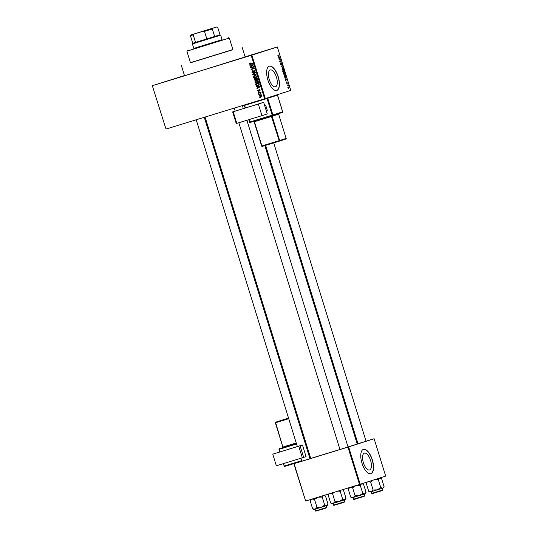 <?xml version="1.0" encoding="UTF-8"?>
<svg xmlns="http://www.w3.org/2000/svg" width="538" height="538" viewBox="0 0 538 538"><rect width="100%" height="100%" fill="white"/><g stroke="black" fill="none" stroke-linecap="round" stroke-linejoin="round"><path stroke-width="0.81" d="M240.217 58.649L251.757 55.084L240.217 58.649M160.768 83.047L172.308 79.483L160.768 83.047M184.473 75.555L152.315 85.69L166 129.059L152.315 85.69M257.931 52.966L269.471 49.409L257.931 52.966M369.579 469.97A8.81 3.779 72.9 0 0 370.581 460.427A8.81 3.779 72.9 0 0 364.387 453.137A8.81 3.779 72.9 0 0 364.367 453.144A8.81 3.779 72.9 0 0 363.372 462.687A8.81 3.779 72.9 0 0 369.559 469.977A8.81 3.779 72.9 0 0 369.579 469.97M370.911 473.622A12.69 5.441 72.9 0 0 372.35 459.869A12.69 5.441 72.9 0 0 363.432 449.371A12.69 5.441 72.9 0 0 363.406 449.378A12.69 5.441 72.9 0 0 361.966 463.131A12.69 5.441 72.9 0 0 370.884 473.635A12.69 5.441 72.9 0 0 370.911 473.622M370.79 473.662A12.69 5.441 72.9 0 0 372.175 459.956A12.69 5.441 72.9 0 0 363.338 449.398M270.258 69.96A8.81 3.779 -107.1 0 1 270.271 69.953A8.81 3.779 -107.1 0 1 276.465 77.243A8.81 3.779 -107.1 0 1 275.463 86.786A8.81 3.779 -107.1 0 1 275.449 86.793A8.81 3.779 -107.1 0 1 269.256 79.503A8.81 3.779 -107.1 0 1 270.258 69.96M276.794 90.438A12.69 5.441 72.9 0 0 278.233 76.685A12.69 5.441 72.9 0 0 269.316 66.187A12.69 5.441 72.9 0 0 269.289 66.194A12.69 5.441 72.9 0 0 267.85 79.947A12.69 5.441 72.9 0 0 276.767 90.445A12.69 5.441 72.9 0 0 276.794 90.438M276.673 90.471A12.69 5.441 72.9 0 0 278.065 76.773A12.69 5.441 72.9 0 0 269.229 66.214M246.902 120.263L348.052 447.024L348.557 446.856L310.742 458.416L205.072 117.062M366.062 441.227L357.978 443.729M204.285 117.304L309.969 458.719L310.473 458.551L301.885 461.2M232.9 49.597L190.465 62.731M190.452 62.684L232.887 49.55M181.393 65.602L184.521 75.703L201.871 70.478L245.133 56.941L242.006 46.84M348.039 446.97L357.212 444.032L264.831 145.603M259.303 94.48L258.744 94.298L259.303 94.48M259.652 92.96L258.348 93.013L260.668 92.294L260.399 92.731L260.896 93.33L259.652 92.96L260.513 92.684L258.442 93.33M258.617 92.274L258.058 92.092L258.516 91.951L258.159 92.415M258.617 91.366L257.621 90.821L258.126 89.806L257.964 90.74L258.455 91.063L259.141 89.55L260.029 90.068L259.592 91.016L259.282 89.853L258.617 91.366M257.473 86.813L256.323 86.49L259.827 86.483L259.928 86.826L257.05 88.831L257.816 87.923L257.473 86.813L258.334 86.537L256.431 86.826M255.032 82.462L255.247 81.386L256.249 80.734L258.314 81.453L257.056 83.202L255.806 83.229L255.032 82.462L256.962 82.872L257.944 81.574L256.344 81.056L255.409 82.348M253.398 77.183L253.613 76.107L254.615 75.448L256.68 76.174L255.422 77.916L254.171 77.949L253.398 77.183L255.328 77.593L256.31 76.295L254.709 75.771L253.775 77.062M249.249 63.78L250.029 62.778L249.632 63.679L249.975 63.948L252.712 63.511L250.547 64.177L249.625 63.659M264.629 98.777L251.185 55.333L251.858 55.125L265.301 98.562L166 129.059M251.185 55.333L152.557 85.623M250.762 65.138L249.619 64.816L253.116 64.809L253.223 65.152L250.345 67.156L251.105 66.248L250.762 65.138L251.629 64.863L249.719 65.152M253.116 67.062L250.553 67.849L253.654 66.544L251.616 69.032L254.279 68.561L251.085 69.543L253.748 66.86L250.553 67.849M253.075 72.852L251.838 72.139L252.591 70.74L252.221 72.052L252.968 72.536L253.943 70.424L255.099 71.07L254.447 72.334L254.73 71.198L253.734 70.955L253.687 72.132L253.075 72.852M256.189 74.735L252.584 74.392L255.483 72.455L252.994 74.412L256.189 74.735M255.516 80.552L254.272 79.866L253.97 78.864L257.164 77.882L257.473 78.884L256.942 80.014L256.162 79.873L255.516 80.552M257.884 85.811L255.893 85.091L255.604 84.15L258.798 83.168L259.175 84.594L257.884 85.811M260.728 96.504L259.222 95.986L260.15 94.722L261.629 95.246L260.728 96.504M260.237 97.506L259.679 97.324L260.237 97.506L259.78 97.647M265.301 98.562L290.789 90.397L277.346 46.954L245.106 56.853M285.073 78.817L286.781 78.978L285.691 80.821L285.611 78.951L285.073 78.817M283.647 73.45L284.064 72.966L285.248 73.955L284.851 75.441L284.212 75.293L283.647 73.45L284.165 73.289L283.869 74.392L284.757 75.118L285.248 73.955M282.013 68.171L282.43 67.687L283.613 68.669L283.217 70.162L282.578 70.014L282.013 68.171L282.531 68.01L282.235 69.106L283.123 69.839L283.613 68.669M280.5 64.123L280.681 62.899L281.145 64.668L281.334 62.785L282.033 63.571L281.878 64.681L281.858 63.639L281.307 63.262L281.246 64.984L280.5 64.123M278.361 57.142L280.177 57.64L278.98 59.153L278.899 57.277L278.361 57.142M251.858 55.125L277.346 46.954M277.864 55.226L278.166 54.916L278.314 56.033L279.666 55.999L278.644 56.329L277.864 55.226M279.195 59.839L280.607 59.032L279.921 61.124L281.233 61.056L279.72 61.54L280.406 59.449L279.195 59.839M281.32 66.699L282.437 64.943L281.441 66.463L283.143 67.223L281.32 66.699M282.914 71.857L282.605 70.861L284.118 70.377L284.32 72.381L283.896 72.132L283.661 72.691L282.914 71.857L283.56 72.368L283.412 70.955L282.88 71.124L283.096 71.81M284.535 77.082L284.239 76.14L285.752 75.656L286.162 77.075L285.671 78.057L284.535 77.082M286.283 82.812L286.391 81.91L286.828 83.047L286.882 81.803L287.332 83.276L287.003 82.119L286.882 83.471L286.445 82.778M287.084 85.327L288.086 84.648L288.355 85.677L287.897 85.132L287.084 85.327M287.884 87.97L288.173 86.894L289.02 87.607L288.738 88.683L287.884 87.97L288.63 88.36L289.02 87.607M360.198 484.274L359.525 484.482L347.958 447.105L348.631 446.896L360.198 484.274L385.685 476.103L374.118 438.726L366.055 441.2M357.965 443.682L357.178 443.924M347.958 447.105L294.078 463.655L305.645 501.033L293.835 463.722L301.865 461.147M359.525 484.482L305.645 501.033M348.631 446.896L374.118 438.726M277.843 55.367L278.287 55.232M278.502 56.362L279.666 55.999M279.552 57.458L280.069 57.304M279.767 57.761L280.177 57.64M279.639 57.492L279.108 57.331L279.383 58.225L279.639 57.492M279.713 61.52L281.233 61.056M279.188 59.826L280.406 59.449M280.399 63.336L280.802 63.208M280.809 64.768L281.145 64.668M282.02 65.441L282.537 65.28M282.524 67.042L283.035 66.887M283.439 68.73L282.531 68.01M282.571 70.007L283.123 69.839M284.044 70.754L283.587 70.895L284.199 72.065L284.044 70.754L282.699 71.164M282.699 71.171L283.587 70.895M282.88 71.124L283.412 70.955M283.196 72.482L283.56 72.368M285.073 74.009L284.165 73.289M284.205 75.286L284.757 75.118M285.678 76.033L284.515 76.403L285.577 77.734L285.96 77.069L285.678 76.033L284.333 76.443M284.992 77.909L285.577 77.734M286.256 79.133L286.781 78.978M286.478 79.436L286.882 79.315M286.351 79.16L285.819 79.005L286.095 79.9L286.351 79.16M287.084 85.32L287.655 85.138M288.859 87.647L288.274 87.217L288.038 87.929M287.817 87.358L288.274 87.217M288.16 88.508L288.63 88.36M250.109 62.953L249.323 63.208M252.712 63.504L251.407 63.901L250.116 63.504L250.183 62.926M251.125 66.611L250.237 66.82M251.105 66.544L251.972 65.972L251.105 66.248M251.448 66.026L253.707 64.829L251.172 65.132L251.448 66.026L252.847 65.105L251.172 65.132M253.055 64.869L252.194 65.145M254.272 68.555L251.085 69.543M251.67 68.978L250.977 69.2M252.214 72.018L251.838 72.139M253.647 72.321L252.968 72.536M254.192 71.272L254.804 70.148M255.093 71.769L254.306 72.025M255.099 71.077L254.73 71.198M254.73 70.525L254.03 70.754M253.479 72.61L253.136 72.482M256.101 74.446L252.678 74.701M253.452 74.136L252.584 74.392M253.445 74.109L255.557 72.704M254.447 75.871L253.613 76.107M254.481 75.824L255.476 75.172M256.283 77.64L254.171 77.949M255.328 77.593L256.875 76.961M255.933 75.407L254.709 75.771M256.68 76.174L256.31 76.295M256.606 77.048L256.007 77.237M257.81 79.738L257.029 79.597M256.579 79.738L256.162 79.873M255.933 80.33L255.523 80.196M255.563 78.73L254.44 79.073L254.797 80.075L255.416 80.229L255.563 78.73L254.44 79.073M256.888 78.319L255.933 78.615L256.787 79.711L256.888 78.319L255.933 78.615M257.507 79.476L256.787 79.711M256.128 79.247L255.758 79.362M256.142 80.001L255.416 80.229M256.081 81.151L255.247 81.386M256.115 81.11L257.11 80.451M257.917 82.919L255.806 83.229M256.962 82.872L258.509 82.24M257.567 80.687L256.344 81.056M258.314 81.453L257.944 81.574M258.24 82.327L257.648 82.516M256.263 84.97L255.893 85.091M258.348 85.629L257.406 85.576M257.857 85.468L259.02 85.071M258.892 83.477L256.075 84.352L256.969 85.596L258.691 85.199M258.899 83.484L256.075 84.352M259.074 84.049L258.522 83.605M259.175 84.52L258.778 84.648L258.697 84.17M257.789 85.488L258.778 84.648M257.83 88.286L256.949 88.494M257.81 88.219L258.677 87.647L257.816 87.923M258.153 87.701L260.419 86.504L257.877 86.806L258.153 87.701L259.551 86.779L257.877 86.806M259.767 86.544L258.899 86.82M257.958 90.714L257.621 90.821M259.094 90.861L258.455 91.063M259.101 90.774L258.644 90.915M259.538 90.283L260.002 89.274M260.056 90.518L259.45 90.707M259.807 89.691L259.282 89.853M259.477 91.09L258.489 90.545M260.769 92.61L260.399 92.731M260.937 93.215L260.54 93.343M260.923 92.966L260.506 93.101M260.54 92.751L260.143 92.879M261.004 92.597L260.513 92.684M259.296 94.473L258.845 94.621M261.589 96.228L260.083 95.71L261.011 94.446M261.623 95.233L260.251 95.038L259.558 95.892L261.582 95.872M261.212 94.735L260.251 95.038M260.6 96.188L261.293 95.34M230.311 50.511L232.914 49.657L229.322 38.037L186.888 51.171L190.486 62.791L231.38 50.175M193.794 48.447L222.08 39.691M193.781 48.407L222.073 39.651M190.472 62.751L232.907 49.617M353.224 497.462L359.25 495.612L355.093 495.767L353.224 497.462L350.715 497.092L352.04 497.811L353.224 497.462M348.886 487.751L348.227 489.055L350.097 487.361L352.605 487.731L355.093 495.767M348.227 489.055L350.715 497.092M352.605 487.731L356.122 485.511L360.278 485.35L362.767 493.393L359.25 495.612L364.73 493.897L362.767 493.393M360.278 485.35L361.603 483.79L363.574 484.294L366.062 492.337L365.376 493.682L364.73 493.897L366.062 492.337M362.289 483.601L363.574 484.294M208.011 29.644L194.238 33.955L208.011 29.644M193.209 34.869L195.55 42.441L206.848 38.971L204.501 31.399L203.263 31.224L212.685 28.292L212.328 28.965L214.669 36.537L220.022 34.829L217.668 27.25L217.002 26.907L204.501 30.706L190.761 35.024L194.131 34.029L193.209 34.869L190.412 35.69L192.745 43.269L220.015 34.829L220.688 35.172L192.396 43.928L193.814 48.507M194.131 34.029L203.263 31.224M212.685 28.292L217.002 26.907M212.328 28.965L204.501 31.399M310.809 499.446L310.144 500.75L312.013 499.056L314.528 499.425L318.045 497.206L322.195 497.045L324.683 505.088L321.173 507.307L317.016 507.462L315.14 509.156L312.632 508.787L313.957 509.506L326.653 505.592L324.683 505.088M322.195 497.045L323.526 495.485L325.49 495.989L327.978 504.032L327.292 505.377L326.653 505.592L327.978 504.032M310.144 500.75L312.632 508.787M314.528 499.425L317.016 507.462M324.246 495.316L325.49 495.989M371.24 491.692L377.266 489.836L373.11 489.997L371.24 491.692L368.732 491.322L370.057 492.035L371.24 491.692M366.808 482.156L366.243 483.279L367.34 481.987M366.243 483.279L368.732 491.322M368.893 481.49L370.621 481.954L373.11 489.997M370.621 481.954L373.164 480.118M380.783 487.616L377.266 489.836L382.747 488.121L380.783 487.616L378.295 479.58L379.62 478.02L381.583 478.524L384.071 486.56L383.386 487.905L382.747 488.121L384.071 486.56M375.026 479.526L378.295 479.58M380.305 477.831L381.583 478.524M331.119 493.212L332.538 493.649L334.354 492.216M342.457 489.728L343.506 490.219L345.995 498.255L345.309 499.6L342.699 499.311L339.182 501.53L335.026 501.692L333.156 503.386L330.648 503.017L331.973 503.729L339.182 501.53L344.663 499.815L345.995 498.255M328.671 493.958L328.16 494.973L330.648 503.017M328.16 494.973L329.068 493.837M332.538 493.649L335.026 501.692M337.945 491.113L340.211 491.275L342.699 499.311M340.211 491.275L340.816 490.232M288.502 449.304L272.759 454.166L276.357 465.787L302.336 457.798L298.738 446.184L272.759 454.166M288.489 449.27L302.464 445L306.061 456.614L302.336 457.798M298.738 446.184L302.464 445M263.667 102.334L267.265 113.948L261.925 115.657L258.334 104.036L263.667 102.334L232.658 111.911L258.334 104.036M233.203 111.749L236.801 123.363L261.925 115.657M236.801 123.363L236.256 123.532L232.658 111.911M265.099 104.89L264.514 105.071L265.705 105.253L267.265 110.31L266.391 111.137M265.705 105.253L264.676 105.582M266.236 110.633L267.265 110.31M278.092 56.147L278.529 56.013M281.219 66.389L281.636 66.261M281.307 66.658L281.724 66.53M251.407 63.901L250.547 64.177M253.109 65.212L252.241 65.488M253.674 71.44L253.324 71.547M254.649 79.745L254.272 79.866M257.433 78.763L257.063 78.884M259.814 86.887L258.953 87.163M259.108 90.424L258.67 90.559M363.863 496.352L357.084 498.484C354.589 499.392 353.453 499.627 353.681 499.183L364.798 495.74L364.266 494.045M318.778 509.916L326.714 507.435C327.736 507.502 325.167 508.417 319 510.179C313.91 511.772 316.62 510.918 315.598 510.878L318.778 509.916M325.779 508.047L319.007 510.179M381.879 490.575L375.1 492.714C372.599 493.622 371.469 493.85 371.697 493.407L382.807 489.97L382.283 488.269M336.795 504.146L344.73 501.665C345.752 501.732 343.183 502.647 337.017 504.409C331.926 505.996 334.629 505.148 333.614 505.101L336.795 504.146M343.795 502.27L337.017 504.409M304.474 440.958L305.254 440.709M296.552 443.978L279.303 449.277L279.343 448.712L296.398 443.473M296.391 443.46L283.129 447.535L283.17 446.964L296.236 442.949M282.598 447.69L283.129 447.535M305.248 440.683L304.468 440.938M300.07 445.767L303.667 457.387M310.729 458.389L309.949 458.638L310.729 458.389M301.865 461.153L284.817 466.392L301.865 461.153M283.714 463.527L284.158 466.043L283.452 463.608M279.834 451.927L279.04 449.358A0.531 0.484 -107.8 0 1 279.343 448.712A0.531 0.531 0 0 0 279 449.371L279.04 449.358M309.794 458.141L310.574 457.892M305.416 441.221L304.636 441.469M279.794 451.94L279 449.371L280.096 451.846M284.199 466.029A0.531 0.484 -107.8 0 0 284.817 466.392L284.461 465.948L301.71 460.649M288.731 418.705L275.664 422.72L282.867 447.058L275.402 422.801A0.531 0.484 -107.8 0 1 275.705 422.148L288.57 418.194M304.306 440.427L305.093 440.171M297.588 415.928L296.801 416.177M296.646 415.666L297.42 415.397M288.55 418.127L281.307 420.353A0.531 0.484 72.2 0 1 281.3 420.353L288.55 418.127M282.605 447.69L282.867 447.058L275.362 422.807L275.712 422.148A0.531 0.484 -107.8 0 0 275.705 422.148A0.531 0.531 0 0 0 275.362 422.807L275.402 422.794M282.632 111.823L277.474 95.159L267.729 98.272L272.887 114.944L282.632 111.823A0.531 0.471 -107.7 0 1 282.342 112.469A0.531 0.471 -107.7 0 0 282.342 112.469L250.157 122.469L249.773 122.039L272.208 115.152L267.043 98.481L244.608 105.367L245.422 107.977M249.551 122.099L249.498 122.119A0.531 0.531 0 0 0 250.157 122.469A0.531 0.471 -107.7 0 1 249.558 122.099L248.805 119.685M245.2 108.044L244.339 105.448L244.582 104.93M249.02 119.618L249.773 122.039L248.751 119.698M279.639 140.505L286.135 138.427L278.63 114.184L272.134 116.255L279.639 140.505A0.531 0.471 -107.7 0 1 279.35 141.144L262.295 146.376L279.343 141.144A0.531 0.471 -107.7 0 0 279.35 141.144L285.846 139.066L279.356 141.144A0.531 0.531 0 0 0 279.35 141.144L271.448 116.47L254.4 121.702L261.905 145.946L279.639 140.505M262.288 146.376A0.531 0.471 -107.7 0 1 261.69 146.013L254.071 121.265M261.69 146.013L262.295 146.376A0.531 0.531 0 0 1 261.629 146.027L254.124 121.783L253.492 121.427M278.792 113.599A0.531 0.471 72.3 0 0 278.63 114.184L286.135 138.427A0.531 0.471 72.3 0 1 285.839 139.073A0.531 0.531 0 0 0 286.189 138.407L286.129 138.427M271.118 116.033L271.448 116.47L272.134 116.255A0.531 0.471 -107.7 0 1 272.309 115.67M277.097 94.782A0.531 0.471 -107.7 0 1 277.474 95.159L277.252 95.219M250.157 122.469L272.591 115.583A0.531 0.471 -107.7 0 0 272.887 114.944L272.208 115.152L272.591 115.583A0.531 0.531 0 0 0 272.598 115.583L282.342 112.469A0.531 0.531 0 0 0 282.685 111.81L277.527 95.139A0.531 0.531 0 0 0 277.124 94.775M244.447 104.971A0.531 0.471 -107.7 0 0 244.393 105.435M267.023 98.01L267.043 98.481L267.729 98.272A0.531 0.471 -107.7 0 0 267.366 97.903M228.657 37.687L229.322 38.037M187.237 50.511L186.888 51.171M353.681 499.183L353.157 497.482M364.798 495.74C365.82 495.807 363.251 496.722 357.084 498.484M234.279 108.091L235.207 111.097M238.818 122.745L339.969 449.526M242.369 105.609L243.304 108.629M301.892 461.221L300.964 458.221M297.353 446.574L196.202 119.786M366.069 441.247L273.707 142.879M357.985 443.749L265.617 145.361M192.745 43.269L192.396 43.928M220.688 35.172L222.1 39.751M326.714 507.435L326.189 505.74M315.598 510.878L315.073 509.177M371.697 493.407L371.173 491.712M382.807 489.97C383.836 490.037 381.267 490.952 375.1 492.714M344.73 501.665L344.199 499.963M333.614 505.101L333.089 503.407M342.551 489.694L343.136 490.004M283.405 463.621L284.158 466.043A0.531 0.531 0 0 0 284.817 466.392M278.684 114.164L279.007 113.511M244.413 104.984A0.531 0.531 0 0 0 244.339 105.448L245.146 108.057"/></g></svg>
